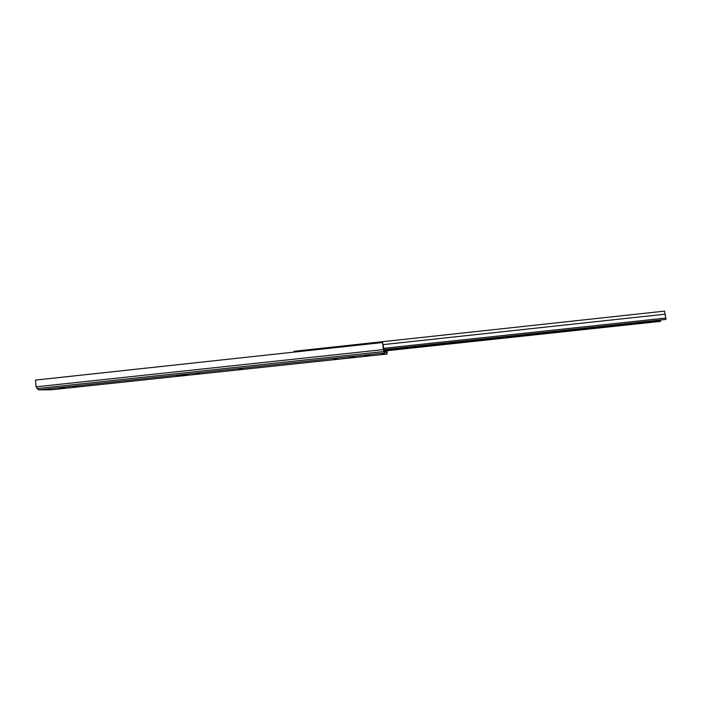 <?xml version="1.0" encoding="UTF-8"?>
<svg xmlns="http://www.w3.org/2000/svg" width="701" height="701" viewBox="0 0 701 701"><rect width="100%" height="100%" fill="white"/><g stroke="black" fill="none" stroke-linecap="round" stroke-linejoin="round"><path stroke-width="1.05" d="M187.71 374.632L176.915 375.692L187.71 374.632M196.219 373.607L199.601 373.405L196.219 373.607M238.988 369.05L242.266 368.857L238.988 369.05M337.347 358.57L334.175 359.008L337.347 358.57M384.56 353.164L382.623 342.526L383.333 349.615L384.56 353.164L381.703 353.47L383.868 354.233L387.031 354.066L387.18 350.684M386.926 350.71L386.838 352.2L384.472 352.279M382.623 342.526L35.523 380.091L36.014 386.821L38.599 389.87L51.147 389.8M59.567 388.293L64.606 387.811L59.559 388.144M349.51 357.422L354.776 356.879L349.501 357.326M364.345 355.845L369.637 355.302L364.336 355.749M73.114 386.856L78.153 386.374L73.106 386.707M386.663 353.935L386.47 352.068M383.762 353.251L383.868 354.233M383.929 351.035L660.587 321.365L383.885 350.947M383.701 350.228L660.5 320.602L660.587 321.365M660.482 320.077L660.5 320.602M383.605 349.738L665.95 319.393L383.587 349.641M383.342 348.362L665.792 318.052L665.95 319.393M293.763 352.147L293.982 351.289L664.557 311.13L665.792 318.052M38.599 389.87L384.192 353.032M50.971 389.817L387.013 354.066M36.014 386.821L383.333 349.615M384.42 351.762L386.926 351.49M37.022 388.599L383.719 351.56M382.904 344.647L665.284 314.179M51.077 389.809L387.031 354.066M293.982 351.289L664.557 311.13"/></g></svg>
